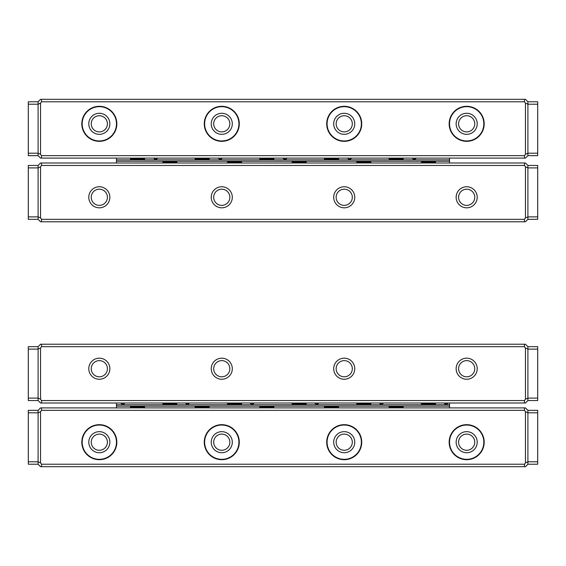 <?xml version="1.0" encoding="UTF-8"?>
<svg xmlns="http://www.w3.org/2000/svg" width="566" height="566" viewBox="0 0 566 566"><rect width="100%" height="100%" fill="white"/><g stroke="black" fill="none" stroke-linecap="round" stroke-linejoin="round"><path stroke-width="0.85" d="M40.547 407.902L525.453 407.902L527.901 410.35L527.901 464.226L525.453 466.681L40.547 466.681L38.099 464.226L38.099 410.35L40.547 407.902M466.681 459.698A17.511 17.511 0 0 1 451.512 433.429A17.511 17.511 0 0 1 481.843 433.429A17.511 17.511 0 0 1 466.681 459.698M344.227 459.698A17.511 17.511 0 0 1 329.058 433.429A17.511 17.511 0 0 1 359.389 433.429A17.511 17.511 0 0 1 344.227 459.698M221.773 459.698A17.511 17.511 0 0 1 206.611 433.429A17.511 17.511 0 0 1 236.942 433.429A17.511 17.511 0 0 1 221.773 459.698M99.319 459.698A17.511 17.511 0 0 1 84.157 433.429A17.511 17.511 0 0 1 114.488 433.429A17.511 17.511 0 0 1 99.319 459.698M524.477 410.35L41.523 410.35L40.547 411.737L40.547 462.847L41.523 464.226L524.477 464.226L525.453 462.847L525.453 411.737L524.477 410.35L524.477 407.902M41.523 407.902L41.523 410.35M41.523 464.226L41.523 466.681M524.477 466.681L524.477 464.226M99.319 434.108A8.08 8.08 0 0 0 92.322 446.227A8.08 8.08 0 0 0 106.323 446.227A8.08 8.08 0 0 0 99.319 434.108M99.319 431.66A10.528 10.528 0 0 1 108.446 447.451A10.528 10.528 0 0 1 90.199 447.451A10.528 10.528 0 0 1 99.319 431.66M99.319 425.045A17.143 17.143 0 0 0 82.176 442.188A17.143 17.143 0 0 0 99.319 459.33A17.143 17.143 0 0 0 116.469 442.188A17.143 17.143 0 0 0 99.319 425.045M221.773 434.108A8.08 8.08 0 0 0 214.776 446.227A8.08 8.08 0 0 0 228.77 446.227A8.08 8.08 0 0 0 221.773 434.108M221.773 431.66A10.528 10.528 0 0 1 230.893 447.451A10.528 10.528 0 0 1 212.653 447.451A10.528 10.528 0 0 1 221.773 431.66M221.773 425.045A17.143 17.143 0 0 0 204.63 442.188A17.143 17.143 0 0 0 221.773 459.33A17.143 17.143 0 0 0 238.916 442.188A17.143 17.143 0 0 0 221.773 425.045M344.227 434.108A8.08 8.08 0 0 0 337.23 446.227A8.08 8.08 0 0 0 351.224 446.227A8.08 8.08 0 0 0 344.227 434.108M344.227 431.66A10.528 10.528 0 0 1 353.347 447.451A10.528 10.528 0 0 1 335.107 447.451A10.528 10.528 0 0 1 344.227 431.66M344.227 425.045A17.143 17.143 0 0 0 327.084 442.188A17.143 17.143 0 0 0 344.227 459.33A17.143 17.143 0 0 0 361.37 442.188A17.143 17.143 0 0 0 344.227 425.045M466.681 434.108A8.08 8.08 0 0 0 459.677 446.227A8.08 8.08 0 0 0 473.678 446.227A8.08 8.08 0 0 0 466.681 434.108M466.681 431.66A10.528 10.528 0 0 1 475.801 447.451A10.528 10.528 0 0 1 457.554 447.451A10.528 10.528 0 0 1 466.681 431.66M466.681 425.045A17.143 17.143 0 0 0 449.531 442.188A17.143 17.143 0 0 0 466.681 459.33A17.143 17.143 0 0 0 483.824 442.188A17.143 17.143 0 0 0 466.681 425.045M38.099 461.828L40.547 462.847M38.099 412.748L40.547 411.737M527.901 412.748L525.453 411.737M527.901 461.828L525.453 462.847M38.099 400.551L38.099 346.675L40.547 344.227L525.453 344.227L527.901 346.675L527.901 400.551L525.453 403.006L40.547 403.006L38.099 400.551L28.3 400.551L28.3 398.103L38.099 398.103L38.099 349.123L28.3 349.123L28.3 398.103M466.681 379.248A10.528 10.528 0 0 1 457.554 363.45A10.528 10.528 0 0 1 475.801 363.45A10.528 10.528 0 0 1 466.681 379.248M344.227 379.248A10.528 10.528 0 0 1 335.107 363.45A10.528 10.528 0 0 1 353.347 363.45A10.528 10.528 0 0 1 344.227 379.248M221.773 379.248A10.528 10.528 0 0 1 212.653 363.45A10.528 10.528 0 0 1 230.893 363.45A10.528 10.528 0 0 1 221.773 379.248M99.319 379.248A10.528 10.528 0 0 1 90.199 363.45A10.528 10.528 0 0 1 108.446 363.45A10.528 10.528 0 0 1 99.319 379.248M524.477 346.675L41.523 346.675L40.547 348.062L40.547 399.172L41.523 400.551L524.477 400.551L525.453 399.172L525.453 348.062L524.477 346.675L524.477 344.227M41.523 400.551L41.523 403.006M524.477 403.006L524.477 400.551M41.523 344.227L41.523 346.675M99.319 376.8A8.08 8.08 0 0 0 106.323 364.674A8.08 8.08 0 0 0 92.322 364.674A8.08 8.08 0 0 0 99.319 376.8M221.773 376.8A8.08 8.08 0 0 0 228.77 364.674A8.08 8.08 0 0 0 214.776 364.674A8.08 8.08 0 0 0 221.773 376.8M344.227 376.8A8.08 8.08 0 0 0 351.224 364.674A8.08 8.08 0 0 0 337.23 364.674A8.08 8.08 0 0 0 344.227 376.8M466.681 376.8A8.08 8.08 0 0 0 473.678 364.674A8.08 8.08 0 0 0 459.677 364.674A8.08 8.08 0 0 0 466.681 376.8M38.099 398.153L40.547 399.172M38.099 349.073L40.547 348.062M525.453 399.172L527.901 398.153M525.453 348.062L527.901 349.073M527.901 165.449L527.901 219.325L525.453 221.773L40.547 221.773L38.099 219.325L38.099 165.449L40.547 162.994L525.453 162.994L527.901 165.449L537.7 165.449L537.7 167.897L527.901 167.897L527.901 216.877L537.7 216.877L537.7 167.897M99.319 186.752A10.528 10.528 0 0 1 108.446 202.55A10.528 10.528 0 0 1 90.199 202.55A10.528 10.528 0 0 1 99.319 186.752M221.773 186.752A10.528 10.528 0 0 1 230.893 202.55A10.528 10.528 0 0 1 212.653 202.55A10.528 10.528 0 0 1 221.773 186.752M344.227 186.752A10.528 10.528 0 0 1 353.347 202.55A10.528 10.528 0 0 1 335.107 202.55A10.528 10.528 0 0 1 344.227 186.752M466.681 186.752A10.528 10.528 0 0 1 475.801 202.55A10.528 10.528 0 0 1 457.554 202.55A10.528 10.528 0 0 1 466.681 186.752M41.523 219.325L524.477 219.325L525.453 217.938L525.453 166.829L524.477 165.449L41.523 165.449L40.547 166.829L40.547 217.938L41.523 219.325L41.523 221.773M524.477 165.449L524.477 162.994M41.523 162.994L41.523 165.449M524.477 221.773L524.477 219.325M466.681 189.2A8.08 8.08 0 0 0 459.677 201.326A8.08 8.08 0 0 0 473.678 201.326A8.08 8.08 0 0 0 466.681 189.2M344.227 189.2A8.08 8.08 0 0 0 337.23 201.326A8.08 8.08 0 0 0 351.224 201.326A8.08 8.08 0 0 0 344.227 189.2M221.773 189.2A8.08 8.08 0 0 0 214.776 201.326A8.08 8.08 0 0 0 228.77 201.326A8.08 8.08 0 0 0 221.773 189.2M99.319 189.2A8.08 8.08 0 0 0 92.322 201.326A8.08 8.08 0 0 0 106.323 201.326A8.08 8.08 0 0 0 99.319 189.2M527.901 167.847L525.453 166.829M527.901 216.927L525.453 217.938M40.547 166.829L38.099 167.847M40.547 217.938L38.099 216.927M525.453 158.098L40.547 158.098L38.099 155.65L38.099 101.774L40.547 99.319L525.453 99.319L527.901 101.774L527.901 155.65L525.453 158.098M99.319 106.302A17.511 17.511 0 0 1 114.488 132.571A17.511 17.511 0 0 1 84.157 132.571A17.511 17.511 0 0 1 99.319 106.302M221.773 106.302A17.511 17.511 0 0 1 236.942 132.571A17.511 17.511 0 0 1 206.611 132.571A17.511 17.511 0 0 1 221.773 106.302M344.227 106.302A17.511 17.511 0 0 1 359.389 132.571A17.511 17.511 0 0 1 329.058 132.571A17.511 17.511 0 0 1 344.227 106.302M466.681 106.302A17.511 17.511 0 0 1 481.843 132.571A17.511 17.511 0 0 1 451.512 132.571A17.511 17.511 0 0 1 466.681 106.302M41.523 155.65L524.477 155.65L525.453 154.263L525.453 103.154L524.477 101.774L41.523 101.774L40.547 103.154L40.547 154.263L41.523 155.65L41.523 158.098M524.477 158.098L524.477 155.65M524.477 101.774L524.477 99.319M41.523 99.319L41.523 101.774M466.681 131.892A8.08 8.08 0 0 0 473.678 119.773A8.08 8.08 0 0 0 459.677 119.773A8.08 8.08 0 0 0 466.681 131.892M466.681 134.34A10.528 10.528 0 0 1 457.554 118.549A10.528 10.528 0 0 1 475.801 118.549A10.528 10.528 0 0 1 466.681 134.34M466.681 140.955A17.143 17.143 0 0 0 483.824 123.812A17.143 17.143 0 0 0 466.681 106.67A17.143 17.143 0 0 0 449.531 123.812A17.143 17.143 0 0 0 466.681 140.955M344.227 131.892A8.08 8.08 0 0 0 351.224 119.773A8.08 8.08 0 0 0 337.23 119.773A8.08 8.08 0 0 0 344.227 131.892M344.227 134.34A10.528 10.528 0 0 1 335.107 118.549A10.528 10.528 0 0 1 353.347 118.549A10.528 10.528 0 0 1 344.227 134.34M344.227 140.955A17.143 17.143 0 0 0 361.37 123.812A17.143 17.143 0 0 0 344.227 106.67A17.143 17.143 0 0 0 327.084 123.812A17.143 17.143 0 0 0 344.227 140.955M221.773 131.892A8.08 8.08 0 0 0 228.77 119.773A8.08 8.08 0 0 0 214.776 119.773A8.08 8.08 0 0 0 221.773 131.892M221.773 134.34A10.528 10.528 0 0 1 212.653 118.549A10.528 10.528 0 0 1 230.893 118.549A10.528 10.528 0 0 1 221.773 134.34M221.773 140.955A17.143 17.143 0 0 0 238.916 123.812A17.143 17.143 0 0 0 221.773 106.67A17.143 17.143 0 0 0 204.63 123.812A17.143 17.143 0 0 0 221.773 140.955M99.319 131.892A8.08 8.08 0 0 0 106.323 119.773A8.08 8.08 0 0 0 92.322 119.773A8.08 8.08 0 0 0 99.319 131.892M99.319 134.34A10.528 10.528 0 0 1 90.199 118.549A10.528 10.528 0 0 1 108.446 118.549A10.528 10.528 0 0 1 99.319 134.34M99.319 140.955A17.143 17.143 0 0 0 116.469 123.812A17.143 17.143 0 0 0 99.319 106.67A17.143 17.143 0 0 0 82.176 123.812A17.143 17.143 0 0 0 99.319 140.955M527.901 104.172L525.453 103.154M527.901 153.252L525.453 154.263M38.099 153.252L40.547 154.263M38.099 104.172L40.547 103.154M176.925 162.994L176.925 162.109L162.789 162.109L162.789 162.994M241.576 162.994L241.576 162.109L227.44 162.109L227.44 162.994M306.234 162.994L306.234 162.109L292.098 162.109L292.098 162.994M370.886 162.994L370.886 162.109L356.75 162.109L356.75 162.994M435.544 162.994L435.544 162.109L421.401 162.109L421.401 162.994M449.531 162.994L449.531 161.239L116.469 161.239L116.469 162.994M116.469 161.239L116.469 158.098M449.531 158.098L449.531 161.239M116.469 159.853L449.531 159.853M153.747 158.098A1.96 1.387 -0 0 0 155.65 159.159A1.96 1.387 -0 0 0 157.553 158.098M218.398 158.098A1.96 1.387 -0 0 0 220.301 159.159A1.96 1.387 -0 0 0 222.212 158.098M283.057 158.098A1.96 1.387 -0 0 0 284.96 159.159A1.96 1.387 -0 0 0 286.863 158.098M347.708 158.098A1.96 1.387 -0 0 0 349.611 159.159A1.96 1.387 -0 0 0 351.521 158.098M412.359 158.098A1.96 1.387 -0 0 0 414.27 159.159A1.96 1.387 -0 0 0 416.173 158.098M130.456 158.098L130.456 158.989L144.599 158.989L144.599 158.098M195.114 158.098L195.114 158.989L209.25 158.989L209.25 158.098M259.766 158.098L259.766 158.989L273.902 158.989L273.902 158.098M324.424 158.098L324.424 158.989L338.56 158.989L338.56 158.098M389.075 158.098L389.075 158.989L403.211 158.989L403.211 158.098M415.89 158.558A1.96 1.387 -0 0 0 415.402 158.204L415.402 158.905M351.231 158.558A1.96 1.387 -0 0 0 350.75 158.204L350.75 158.905M286.58 158.558A1.96 1.387 -0 0 0 286.092 158.204L286.092 158.905M221.922 158.558A1.96 1.387 -0 0 0 221.44 158.204L221.44 158.905M157.27 158.558A1.96 1.387 -0 0 0 156.782 158.204L156.782 158.905M399.745 158.989A13.471 9.523 180 0 0 396.143 158.643A13.471 9.523 180 0 0 392.549 158.989M360.217 162.109A13.471 9.523 -0 0 0 363.818 162.456A13.471 9.523 -0 0 0 367.419 162.109M424.875 162.109A13.471 9.523 -0 0 0 428.476 162.456A13.471 9.523 -0 0 0 432.07 162.109M295.565 162.109A13.471 9.523 -0 0 0 299.166 162.456A13.471 9.523 -0 0 0 302.76 162.109M230.907 162.109A13.471 9.523 -0 0 0 234.508 162.456A13.471 9.523 -0 0 0 238.109 162.109M166.255 162.109A13.471 9.523 -0 0 0 169.857 162.456A13.471 9.523 -0 0 0 173.451 162.109M335.093 158.989A13.471 9.523 180 0 0 331.492 158.643A13.471 9.523 180 0 0 327.891 158.989M270.435 158.989A13.471 9.523 180 0 0 266.834 158.643A13.471 9.523 180 0 0 263.24 158.989M205.783 158.989A13.471 9.523 180 0 0 202.182 158.643A13.471 9.523 180 0 0 198.581 158.989M141.125 158.989A13.471 9.523 180 0 0 137.524 158.643A13.471 9.523 180 0 0 133.93 158.989M116.469 407.902L116.469 403.006M144.599 407.902L144.599 407.011L130.456 407.011L130.456 407.902M209.25 407.902L209.25 407.011L195.114 407.011L195.114 407.902M273.902 407.902L273.902 407.011L259.766 407.011L259.766 407.902M338.56 407.902L338.56 407.011L324.424 407.011L324.424 407.902M403.211 407.902L403.211 407.011L389.075 407.011L389.075 407.902M449.531 403.006L449.531 407.902M449.531 406.147L116.469 406.147M116.469 404.761L449.531 404.761M444.197 403.006A1.96 1.387 -0 0 0 446.107 404.067A1.96 1.387 -0 0 0 448.01 403.006M379.545 403.006A1.96 1.387 -0 0 0 381.449 404.067A1.96 1.387 -0 0 0 383.359 403.006M314.894 403.006A1.96 1.387 -0 0 0 316.797 404.067A1.96 1.387 -0 0 0 318.7 403.006M250.236 403.006A1.96 1.387 -0 0 0 252.139 404.067A1.96 1.387 -0 0 0 254.049 403.006M185.584 403.006A1.96 1.387 -0 0 0 187.488 404.067A1.96 1.387 -0 0 0 189.391 403.006M120.926 403.006A1.96 1.387 -0 0 0 122.836 404.067A1.96 1.387 -0 0 0 124.739 403.006M421.401 403.006L421.401 403.891L435.544 403.891L435.544 403.006M356.75 403.006L356.75 403.891L370.886 403.891L370.886 403.006M292.098 403.006L292.098 403.891L306.234 403.891L306.234 403.006M227.44 403.006L227.44 403.891L241.576 403.891L241.576 403.006M162.789 403.006L162.789 403.891L176.925 403.891L176.925 403.006M173.451 403.891A13.471 9.523 180 0 0 166.255 403.891M198.581 407.011A13.471 9.523 -0 0 0 205.783 407.011M133.93 407.011A13.471 9.523 -0 0 0 141.125 407.011M263.24 407.011A13.471 9.523 -0 0 0 270.435 407.011M327.891 407.011A13.471 9.523 -0 0 0 335.093 407.011M392.549 407.011A13.471 9.523 -0 0 0 399.745 407.011M238.109 403.891A13.471 9.523 180 0 0 230.907 403.891M302.76 403.891A13.471 9.523 180 0 0 295.565 403.891M367.419 403.891A13.471 9.523 180 0 0 360.217 403.891M432.07 403.891A13.471 9.523 180 0 0 424.875 403.891M537.7 461.778L537.7 412.798L527.901 412.798L527.901 461.778L537.7 461.778L537.7 464.226L527.901 464.226M527.901 410.35L537.7 410.35L537.7 412.798M527.901 346.675L537.7 346.675L537.7 349.123L527.901 349.123L527.901 398.103L537.7 398.103L537.7 349.123M537.7 398.103L537.7 400.551L527.901 400.551M537.7 216.877L537.7 219.325L527.901 219.325M527.901 101.774L537.7 101.774L537.7 104.222L527.901 104.222L527.901 153.202L537.7 153.202L537.7 104.222M537.7 153.202L537.7 155.65L527.901 155.65M38.099 464.226L28.3 464.226L28.3 461.778L38.099 461.778L38.099 412.798L28.3 412.798L28.3 461.778M28.3 412.798L28.3 410.35L38.099 410.35M28.3 349.123L28.3 346.675L38.099 346.675M38.099 219.325L28.3 219.325L28.3 216.877L38.099 216.877L38.099 167.897L28.3 167.897L28.3 216.877M28.3 167.897L28.3 165.449L38.099 165.449M28.3 104.222L28.3 153.202L38.099 153.202L38.099 104.222L28.3 104.222L28.3 101.774L38.099 101.774M38.099 155.65L28.3 155.65L28.3 153.202"/></g></svg>
